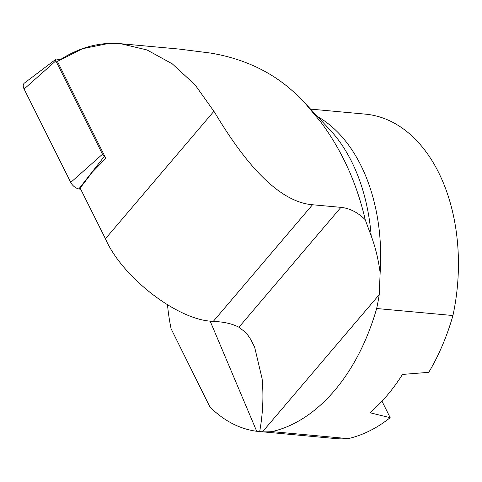 <?xml version="1.0" encoding="UTF-8"?>
<svg xmlns="http://www.w3.org/2000/svg" width="482" height="482" viewBox="0 0 482 482"><rect width="100%" height="100%" fill="white"/><g stroke="black" fill="none" stroke-linecap="round" stroke-linejoin="round"><path stroke-width="0.72" d="M80.711 189.263L78.837 188.926L104.66 155.987A2.193 1.283 -135.7 0 1 102.479 154.234L55.828 60.853A2.193 1.283 -135.7 0 1 55.918 59.244A2.193 1.283 -135.7 0 1 56.798 59.087L60.25 59.708M78.837 188.926A8.146 4.754 -135.7 0 1 70.752 182.413L24.1 89.031A8.146 4.754 -135.7 0 1 24.419 83.055L55.918 59.244M167.501 304.925A162.904 107.299 -84.8 0 0 171.104 328.766L209.899 406.928A162.904 107.299 -84.8 0 0 256.707 431.282L335.677 438.584A162.904 107.299 -84.8 0 0 348.203 438.626A188.354 124.067 -84.8 0 0 390.173 417.677L381.985 401.187M108.745 43.416C91.17 44.302 74.258 50.23 58.003 61.196L82.518 48.706L108.745 43.416L120.777 43.711L147.016 49.947L172.315 63.871L195.053 84.808L214.55 112.234C238.084 151.625 273.788 201.663 312.517 204.748L340.925 207.356C349.709 208.26 357.807 212.381 365.217 219.708C356.752 183.04 341.943 150.468 320.777 121.994L305.263 103.443L298.695 96.737C275.535 73.656 246.218 59.105 210.742 53.092L179.051 49.062L120.777 43.711M57.533 61.66L105.853 158.379L92.375 172.068L80.133 188.094L105.444 238.765L213.954 111.222M390.173 417.677L369.911 412.719A188.354 124.067 -84.8 0 0 402.476 374.442L428.763 372.321A188.354 124.067 -84.8 0 0 452.935 315.529L376.653 308.516A162.904 107.299 -84.8 0 0 379.232 294.653L262.545 431.794L259.665 431.601C262.907 413.761 263.72 396.114 262.106 378.665L254.659 347.203L250.742 339.424L248.128 335.532L245.284 332.158L238.927 327.242C233.409 324.344 226.727 322.524 218.888 321.795L213.363 321.289C178.924 321.018 122.217 277.656 105.444 238.765M379.232 294.653L380.141 272.836C378.43 259.629 375.448 247.326 371.2 235.915L365.217 219.708M262.545 431.794A162.904 107.299 -84.8 0 0 271.92 431.619L348.203 438.626M376.653 308.516A188.354 124.067 95.2 0 1 271.92 431.619M452.935 315.529A162.904 107.299 -84.8 0 0 365.483 114.15L310.559 109.101M55.828 60.853L24.1 89.031M102.479 154.234L70.752 182.413M312.517 204.748L213.363 321.289M340.925 207.356L238.927 327.242M371.2 235.915A166.995 109.998 -84.8 0 0 329.899 129.766L305.263 103.443M317.481 116.499A162.904 107.299 95.2 0 1 380.141 272.836M210.062 320.91L256.707 431.282"/></g></svg>
